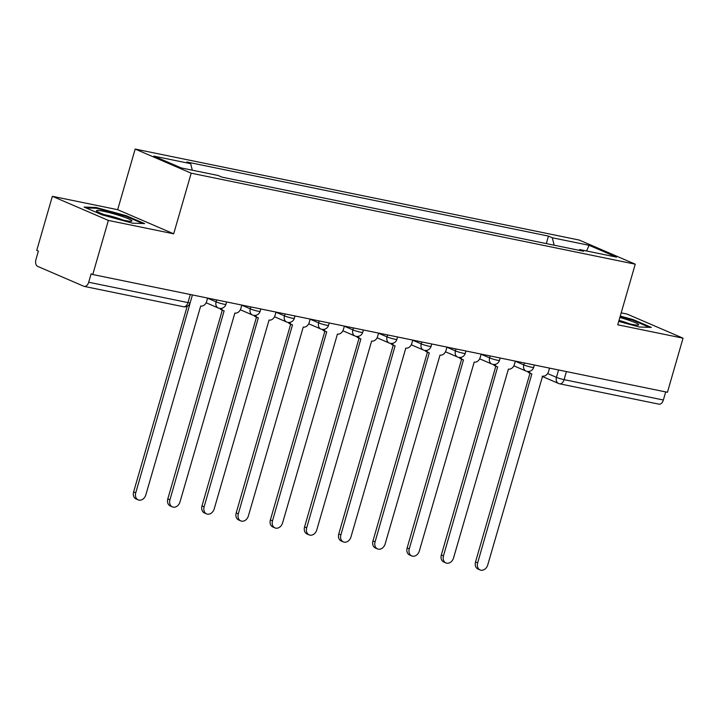 <?xml version="1.0" encoding="UTF-8"?>
<svg xmlns="http://www.w3.org/2000/svg" width="719" height="719" viewBox="0 0 719 719"><rect width="100%" height="100%" fill="white"/><g stroke="black" fill="none" stroke-linecap="round" stroke-linejoin="round"><path stroke-width="1.08" d="M52.361 196.305L108.371 220.427L92.76 274.523L667.439 392.277L683.05 338.182L617.738 324.799L635.236 264.179L579.226 240.056L135.172 149.067L117.673 209.687L52.361 196.305L36.75 250.401L38.386 251.102L35.95 259.532A5.689 3.514 -78.4 0 0 37.649 266.372L83.853 286.279A5.689 3.514 -78.4 0 0 84.285 286.414A5.689 3.514 -78.4 0 0 88.689 282.243L187.974 302.591A5.689 0.566 16.1 0 0 190.175 302.762L192.431 294.943M683.05 338.182L627.04 314.059L621.18 312.855M108.371 220.427L173.683 233.81L191.182 173.189L635.236 264.179M92.76 274.523L91.124 273.822L88.689 282.243M665.704 391.918L663.367 399.998A5.689 3.514 101.6 0 1 658.964 404.168L559.679 383.82A5.689 3.514 -78.4 0 0 564.082 379.659L663.367 399.998M554.151 245.206L552.309 237.764L589.131 245.314L616.56 257.132L579.739 249.583L578.903 250.275M552.309 237.764L548.471 236.111L186.832 162.009L190.67 163.662L153.848 156.122L181.278 167.94L218.1 175.481L221.937 177.135L583.576 251.237L579.739 249.583M135.172 149.067L191.182 173.189M618.717 321.393L639.272 326.992L651.324 327.415L633.124 319.578L620.254 316.063M117.673 209.687L173.683 233.81M102.287 214.909L132.53 223.169L144.591 223.582L126.391 215.745L96.148 207.485L84.087 207.072L102.287 214.909M546.314 243.597L548.471 236.111M190.67 163.662L192.288 170.196M589.131 245.314L586.569 250.985M632.936 320.252L633.124 319.578M95.924 208.258L96.148 207.485M126.193 216.419L126.391 215.745M529.112 371.417A5.689 4.44 113.3 0 0 531.17 373.691A5.689 4.44 113.3 0 0 531.853 373.898L477.65 562.896A6.543 5.105 113.3 0 0 480.103 569.933A6.543 5.105 113.3 0 0 487.734 564.954L542.593 376.1A5.689 4.44 113.3 0 0 548.543 371.561L549.541 368.119M480.103 569.933L477.982 569.017A6.543 5.105 -66.7 0 1 475.529 561.979L530.02 373.188M531.17 373.691L529.049 372.775A5.689 4.44 -66.7 0 1 527.467 371.444M494.915 364.416A5.689 4.44 113.3 0 0 496.982 366.681A5.689 4.44 113.3 0 0 497.665 366.897L443.461 555.886A6.543 5.105 113.3 0 0 445.915 562.923A6.543 5.105 113.3 0 0 453.545 557.953L508.405 369.099A5.689 4.44 113.3 0 0 514.355 364.56L515.352 361.118M445.915 562.923L443.794 562.015A6.543 5.105 -66.7 0 1 441.34 554.969L495.831 366.187M496.982 366.681L494.861 365.764A5.689 4.44 -66.7 0 1 493.279 364.443M460.726 357.406A5.689 4.44 113.3 0 0 462.793 359.68A5.689 4.44 113.3 0 0 463.467 359.886L409.273 548.885A6.543 5.105 113.3 0 0 411.726 555.922A6.543 5.105 113.3 0 0 419.348 550.943L474.207 362.088A5.689 4.44 113.3 0 0 480.166 357.55L481.155 354.108M411.726 555.922L409.596 555.005A6.543 5.105 -66.7 0 1 407.143 547.968L461.634 359.176M462.793 359.68L460.663 358.763A5.689 4.44 -66.7 0 1 459.09 357.433M618.825 321.016A18.487 1.851 16.1 0 0 638.319 325.06A18.487 1.851 16.1 0 0 627.948 319.946A18.487 1.851 16.1 0 0 619.85 317.474M629.817 323.909A13.994 1.402 16.1 0 0 625.53 322.364A13.994 1.402 16.1 0 0 619.005 320.386M620.075 316.693L632.594 320.108L649.401 327.343M121.214 216.113A18.487 1.851 16.1 0 0 103.356 211.26A18.487 1.851 16.1 0 0 96.607 211.134A18.487 1.851 16.1 0 0 107.149 215.628A18.487 1.851 16.1 0 0 131.577 221.227A18.487 1.851 16.1 0 0 121.214 216.113M123.075 220.077A13.994 1.402 16.1 0 0 118.788 218.531A13.994 1.402 16.1 0 0 104.417 214.684M86.046 207.917L96.553 208.276L125.861 216.275L142.668 223.51M426.538 350.405A5.689 4.44 113.3 0 0 428.596 352.669A5.689 4.44 113.3 0 0 429.279 352.885L375.075 541.874A6.543 5.105 113.3 0 0 377.529 548.912A6.543 5.105 113.3 0 0 385.159 543.941L440.019 355.087A5.689 4.44 113.3 0 0 445.969 350.548L446.966 347.097M377.529 548.912L375.408 548.004A6.543 5.105 -66.7 0 1 372.954 540.958L427.446 352.175M428.596 352.669L426.475 351.753A5.689 4.44 -66.7 0 1 424.893 350.432M392.34 343.394A5.689 4.44 113.3 0 0 394.407 345.668A5.689 4.44 113.3 0 0 395.091 345.875L340.887 534.873A6.543 5.105 113.3 0 0 343.34 541.91A6.543 5.105 113.3 0 0 350.971 536.931L405.831 348.077A5.689 4.44 113.3 0 0 411.78 343.538L412.778 340.096M343.34 541.91L341.219 540.994A6.543 5.105 -66.7 0 1 338.766 533.956L393.257 345.165M394.407 345.668L392.286 344.752A5.689 4.44 -66.7 0 1 390.705 343.421M358.152 336.393A5.689 4.44 113.3 0 0 360.219 338.658A5.689 4.44 113.3 0 0 360.893 338.874L306.698 527.863A6.543 5.105 113.3 0 0 309.152 534.9A6.543 5.105 113.3 0 0 316.773 529.93L371.633 341.076A5.689 4.44 113.3 0 0 377.592 336.537L378.58 333.086M309.152 534.9L307.022 533.983A6.543 5.105 -66.7 0 1 304.568 526.946L359.06 338.164M360.219 338.658L358.089 337.741A5.689 4.44 -66.7 0 1 356.516 336.42M323.963 329.383A5.689 4.44 113.3 0 0 326.022 331.657A5.689 4.44 113.3 0 0 326.705 331.863L272.501 520.853A6.543 5.105 113.3 0 0 274.955 527.899A6.543 5.105 113.3 0 0 282.585 522.92L337.445 334.065A5.689 4.44 113.3 0 0 343.394 329.527L344.392 326.084M274.955 527.899L272.834 526.982A6.543 5.105 -66.7 0 1 270.38 519.945L324.871 331.153M326.022 331.657L323.901 330.74A5.689 4.44 -66.7 0 1 322.319 329.41M289.766 322.382A5.689 4.44 113.3 0 0 291.833 324.646A5.689 4.44 113.3 0 0 292.516 324.862L238.313 513.851A6.543 5.105 113.3 0 0 240.766 520.889A6.543 5.105 113.3 0 0 248.397 515.918L303.256 327.064A5.689 4.44 113.3 0 0 309.206 322.525L310.204 319.074M240.766 520.889L238.645 519.972A6.543 5.105 -66.7 0 1 236.192 512.935L290.683 324.152M291.833 324.646L289.712 323.73A5.689 4.44 -66.7 0 1 288.13 322.409M255.578 315.371A5.689 4.44 113.3 0 0 257.645 317.645A5.689 4.44 113.3 0 0 258.319 317.852L204.124 506.841A6.543 5.105 113.3 0 0 206.578 513.887A6.543 5.105 113.3 0 0 214.199 508.908L269.059 320.054A5.689 4.44 113.3 0 0 275.018 315.515L276.006 312.073M206.578 513.887L204.448 512.971A6.543 5.105 -66.7 0 1 201.994 505.933L256.485 317.142M257.645 317.645L255.515 316.728A5.689 4.44 -66.7 0 1 253.942 315.398M221.389 308.37A5.689 4.44 113.3 0 0 223.447 310.635A5.689 4.44 113.3 0 0 224.13 310.851L169.927 499.84A6.543 5.105 113.3 0 0 172.38 506.877A6.543 5.105 113.3 0 0 180.011 501.907L234.87 313.053A5.689 4.44 113.3 0 0 240.82 308.514L241.818 305.063M172.38 506.877L170.259 505.96A6.543 5.105 -66.7 0 1 167.806 498.923L222.297 310.141M223.447 310.635L221.326 309.718A5.689 4.44 -66.7 0 1 219.744 308.397M189.762 303.804A5.689 4.44 113.3 0 0 189.942 303.84L135.738 492.83A6.543 5.105 113.3 0 0 138.192 499.876A6.543 5.105 113.3 0 0 145.822 494.897L200.682 306.042A5.689 4.44 113.3 0 0 206.632 301.504L207.629 298.061M138.192 499.876L136.071 498.959A6.543 5.105 -66.7 0 1 133.617 491.922L187.192 306.303M207.584 298.196L216.086 301.854A5.689 0.566 16.1 0 0 223.735 304.164A5.689 0.566 16.1 0 0 225.937 304.326L226.62 301.953M241.782 305.198L250.284 308.864A5.689 0.566 16.1 0 0 257.932 311.165A5.689 0.566 16.1 0 0 260.125 311.336L260.817 308.954M275.97 312.208L284.472 315.866A5.689 0.566 16.1 0 0 292.121 318.175A5.689 0.566 16.1 0 0 294.323 318.346L295.006 315.965M310.159 319.209L318.661 322.876A5.689 0.566 16.1 0 0 326.309 325.177A5.689 0.566 16.1 0 0 328.511 325.348L329.194 322.975M344.356 326.219L352.858 329.877A5.689 0.566 16.1 0 0 360.507 332.187A5.689 0.566 16.1 0 0 362.7 332.358L363.392 329.976M378.545 333.221L387.047 336.887A5.689 0.566 16.1 0 0 394.695 339.188A5.689 0.566 16.1 0 0 396.897 339.359L397.58 336.986M412.733 340.231L421.235 343.889A5.689 0.566 16.1 0 0 428.884 346.199A5.689 0.566 16.1 0 0 431.085 346.369L431.768 343.988M446.93 347.232L455.433 350.899A5.689 0.566 16.1 0 0 463.081 353.2A5.689 0.566 16.1 0 0 465.274 353.371L465.966 350.998M481.119 354.242L489.621 357.9A5.689 0.566 16.1 0 0 497.269 360.21A5.689 0.566 16.1 0 0 499.471 360.381L500.154 357.999M515.307 361.244L523.809 364.91A5.689 0.566 16.1 0 0 531.458 367.211A5.689 0.566 16.1 0 0 533.66 367.382L534.343 365.009M547.626 373.556L556.434 377.349A5.689 0.566 16.1 0 0 564.082 379.659L566.419 371.579M558.564 369.97L556.434 377.349A5.689 4.44 -66.7 0 0 558.573 383.47A5.689 5.689 0 0 0 559.679 383.82A5.689 3.514 -78.4 0 1 559.247 383.685A5.689 4.44 -66.7 0 1 558.573 383.47L542.162 376.405M216.653 299.913L216.086 301.854A5.689 4.44 113.3 0 0 218.225 307.975A5.689 5.689 0 0 0 225.937 304.326M250.841 306.914L250.284 308.864A5.689 4.44 113.3 0 0 252.414 314.985A5.689 5.689 0 0 0 260.125 311.336M285.03 313.924L284.472 315.866A5.689 4.44 113.3 0 0 286.602 321.986A5.689 5.689 0 0 0 294.323 318.346M319.227 320.926L318.661 322.876A5.689 4.44 113.3 0 0 320.8 328.996A5.689 5.689 0 0 0 328.511 325.348M353.415 327.936L352.858 329.877A5.689 4.44 113.3 0 0 354.988 335.998A5.689 5.689 0 0 0 362.7 332.358M387.613 334.937L387.047 336.887A5.689 4.44 113.3 0 0 389.177 343.008A5.689 5.689 0 0 0 396.897 339.359M421.801 341.947L421.235 343.889A5.689 4.44 113.3 0 0 423.374 350.009A5.689 5.689 0 0 0 431.085 346.369M455.99 348.949L455.433 350.899A5.689 4.44 113.3 0 0 457.563 357.019A5.689 5.689 0 0 0 465.274 353.371M490.187 355.959L489.621 357.9A5.689 4.44 113.3 0 0 491.751 364.021A5.689 5.689 0 0 0 499.471 360.381M524.376 362.96L523.809 364.91A5.689 4.44 113.3 0 0 525.949 371.031A5.689 5.689 0 0 0 533.66 367.382M190.31 294.511L187.974 302.591A5.689 3.514 -78.4 0 1 183.57 306.752A5.689 5.689 0 0 0 190.175 302.762M477.65 562.896L475.529 561.979M443.461 555.886L441.34 554.969M409.273 548.885L407.143 547.968M375.075 541.874L372.954 540.958M340.887 534.873L338.766 533.956M306.698 527.863L304.568 526.946M272.501 520.853L270.38 519.945M238.313 513.851L236.192 512.935M204.124 506.841L201.994 505.933M169.927 499.84L167.806 498.923M135.738 492.83L133.617 491.922M513.86 365.818L525.949 371.031M479.663 358.817L491.751 364.021M445.474 351.807L457.563 357.019M411.286 344.805L423.374 350.009M377.089 337.795L389.177 343.008M342.9 330.794L354.988 335.998M308.712 323.784L320.8 328.996M274.514 316.782L286.602 321.986M240.326 309.772L252.414 314.985M206.137 302.771L218.225 307.975M183.57 306.752L84.285 286.414"/></g></svg>

